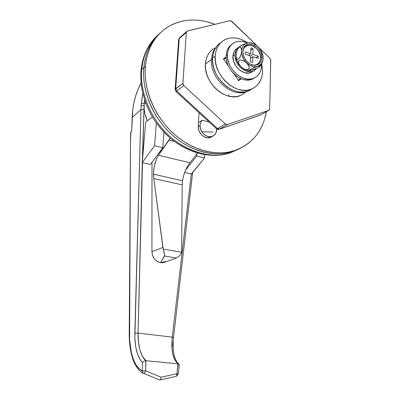 <?xml version="1.0" encoding="UTF-8"?>
<svg xmlns="http://www.w3.org/2000/svg" width="400" height="400" viewBox="0 0 400 400"><rect width="100%" height="100%" fill="white"/><g stroke="black" fill="none" stroke-linecap="round" stroke-linejoin="round"><path stroke-width="0.6" d="M145.4 66.285C147.27 48.995 154.36 36.135 166.66 27.7C181.13 18.76 197.23 17.63 214.96 24.31L206.44 21.635L200.61 20.53L194.81 20.03L189.085 20.145L183.49 20.88L178.085 22.24L172.915 24.22L168.045 26.815L163.52 30.005L159.395 33.765L155.715 38.075L152.525 42.89L149.865 48.17L147.775 53.87L146.275 59.925L145.4 66.285L143.81 67.655L145.4 66.285L145.16 72.875L145.56 79.625L146.605 86.465L148.29 93.32L150.595 100.105L153.495 106.755L156.965 113.19L160.96 119.335L165.435 125.125L170.34 130.495L175.62 135.385L181.21 139.75L187.05 143.535L193.07 146.715L199.205 149.255L205.39 151.135L211.555 152.345L217.64 152.885L223.58 152.75L229.315 151.96L234.795 150.53L239.97 148.48L244.79 145.845L249.215 142.655L253.215 138.955L256.755 134.78L259.81 130.18L262.36 125.195L264.385 119.885L266.385 111.67C262.715 131.44 251.885 144.49 233.9 150.81C215.13 156.56 190.91 149.84 172.495 132.595C154.115 115.335 143.415 88.945 145.4 66.285M160.595 32.575C150.93 41.11 145.335 52.8 143.81 67.655L144.685 61.32L146.185 55.28L148.275 49.6L150.93 44.335L154.115 39.53L160.595 32.575C150.93 41.11 145.335 52.8 143.81 67.655C141.81 90.24 152.465 116.525 170.78 133.705C189.13 150.875 213.285 157.55 232.015 151.805L240.8 148.08L232.905 151.525L227.44 152.955L221.715 153.745L215.79 153.885L209.72 153.35L203.575 152.15L197.405 150.28L191.29 147.755L185.285 144.595L179.465 140.825L173.895 136.485L168.63 131.615L163.745 126.27L159.285 120.505L155.305 114.385L151.85 107.98L148.965 101.355L146.67 94.59L144.995 87.765L143.96 80.95L143.56 74.22L143.81 67.655L144.685 61.32L146.185 55.28L148.275 49.6L150.93 44.335L154.115 39.53L160.595 32.575M212.12 136.5L210.34 137.47C204.97 139.665 197.615 132.995 198.245 126.435L199.035 112.745L198.245 126.435L198.685 130.03L199.375 131.78L201.55 134.865L204.495 136.99L207.75 137.84L210.81 137.28M211.47 59.47L212.54 59.385L211.47 59.47C211.775 54.54 213.31 50.445 216.08 47.19C213.31 50.445 211.775 54.54 211.47 59.47L205.4 64.04L211.47 59.47C209.7 78.225 231.975 98.205 246.635 91.54C231.975 98.205 209.7 78.225 211.47 59.47M216.69 128.92L216.685 129.765C216.42 133.085 214.915 135.3 212.17 136.4C206.795 138.6 199.41 131.9 200.04 125.315L198.245 126.435L200.04 125.315L200.68 122.48L202.195 120.225L198.465 122.645L202.195 120.225L209.275 122.145L202.195 120.225L200.68 122.48L200.04 125.315L200.485 128.92L202.145 132.325L204.765 134.99L207.94 136.515L211.165 136.665L213.96 135.43L215.895 133.005L216.69 128.92M141.005 70.69L141.705 69.47C141.925 57.405 147.6 45.675 158.73 34.285C148.935 42.805 143.26 54.53 141.705 69.47L143.81 67.655L141.705 69.47C139.695 91.95 150.285 118.095 168.515 135.17C186.78 152.235 210.845 158.855 229.52 153.12L238.585 149.23M201.775 131.77L213.02 132.04M240.8 148.08L232.905 151.525L227.44 152.955L221.715 153.745L215.79 153.885L209.72 153.35L203.575 152.15L197.405 150.28L191.29 147.755L185.285 144.595L179.465 140.825L173.895 136.485L168.63 131.615L163.745 126.27L159.285 120.505L155.305 114.385L151.85 107.98L148.965 101.355L146.67 94.59L144.995 87.765L143.96 80.95L143.56 74.22L143.81 67.655C141.81 90.24 152.465 116.525 170.78 133.705C189.13 150.875 213.285 157.55 232.015 151.805L240.8 148.08M228.685 96.135L228.925 94.535M239.515 148.69L229.52 153.12C207.9 160.565 176.14 147.535 159.765 125.64C143.25 103.975 140.515 82.675 141.705 69.47L141 70.725M144.17 104.04L145.62 102.925L144.17 104.04L144.24 109.745L145.02 114.13L147.385 120.725C145.02 115.68 143.92 110.58 144.085 105.415L144.17 104.04M173.51 337.56L172.255 337.125L171.875 341.53L171.815 345.815L172.67 353.63L174.765 359.845L177.955 363.85L145.975 360.67L178.08 363.865L176.97 373.725L161.125 377.24L145.615 370.825L145.975 360.67L142.565 356.565L139.985 350.165L138.45 342.1L138.06 333.11L172.255 337.125L191.29 173.97L204.54 157.97L196.77 156.065L204.54 157.97L204.715 154.695L204.54 157.97L191.505 174.03L184.635 172.425L191.29 173.97L172.255 337.125L138.06 333.11L142.27 162.615L145.695 121.945L152.435 117.095L145.695 121.945L142.625 158.46L144.085 105.415L141.15 105.65L142.725 93.33L141.315 103.475L144.245 103.28L144.73 100.395L144.245 103.28L144.585 99.965L144.245 103.28L141.315 103.475L140.97 109.575L132.17 117.465L131.755 130.65L130.945 131.595L130.475 143.79L129.6 339.615L131.26 352.07L132.735 357.505L134.625 362.26L136.865 366.13L139.435 369.045L142.25 370.86L142.45 362.495L140.675 360.455L137.715 354.61L135.73 346.87L134.84 337.91L140.97 109.575L132.17 117.465C132.665 104.545 135.625 93.07 141.045 83.04L138.165 89.055L135.75 95.67L133.93 102.65L132.73 109.935L131.755 130.65L130.735 132.145L130.475 143.79L130.945 131.595M165.57 261.935L162.82 262.745L160.55 262.675C155.28 261.275 152.405 257.6 151.935 251.65L162.91 247.46L153.795 178.565L153.52 174.205L182.52 180.755L182.195 184.895L153.795 178.565L182.195 184.895L181.615 252.275L180.925 254.12L179.6 255.785L176.285 258.035L168.435 260.96L160.55 262.675L164.545 256.015L176.285 258.035L164.545 256.015L164.465 254.015L162.91 247.46L151.935 251.65L152 162.295L151.935 251.65L152.575 255.48L154.42 258.89L155.72 260.285L157.21 261.405L160.55 262.675L168.435 260.96L176.285 258.035L179.6 255.785L180.925 254.12L181.615 252.275L163.23 249.035L153.795 178.565L153.605 171.615L154.28 166.365L156.43 159.1L158.455 155.24L189.88 162.765L187.395 166.425L185.23 170.89L183.56 175.795L182.52 180.755L153.52 174.205L153.86 168.985L154.855 163.81L156.43 159.1L158.455 155.24L169.075 140.09L174.33 141.41L169.075 140.09L170.175 138.1L160.995 151.39L159.285 152.455L160.995 151.39L158.455 155.24L189.88 162.765L187.395 166.425L185.23 170.89L183.56 175.795L182.52 180.755L182.195 184.895L181.615 252.275L163.23 249.035L164.66 255.49L160.55 262.675L163.975 262.535M142.515 162.66L150.38 164.48L142.27 162.615L154.545 145.71L156.335 123.02L154.545 145.71L162.78 147.73L154.545 145.71L142.27 162.615L144.085 105.415L141.15 105.65L140.97 109.575L143.91 109.265L140.97 109.575L134.825 333.19L138.06 333.11L142.515 162.66M197.505 153.07L189.88 162.765L197.505 153.07M163.94 132.195L162.78 147.73L150.38 164.48L162.78 147.73L163.94 132.195M196.77 156.065L196.895 153.865L196.77 156.065L185.555 170.115L196.77 156.065M172.8 346.67L172.86 342.235M192.645 172.625L173.51 337.565L172.255 337.125C170.965 350.15 172.865 359.06 177.955 363.85L176.97 373.725L161.125 377.24L145.615 370.825C145.035 372.41 144.385 373.26 143.665 373.38L159.645 379.965M226.15 57.62L223.765 59.37L226.15 57.62M240.695 78.56L238.26 80.185L240.695 78.56M178.6 364.03C174.04 359.4 172.345 350.58 173.51 337.565L173.24 337.685M179.215 365.4L178.85 364.19L178.08 363.865L179.025 364.36L179.26 365.135M179.085 365.735L178.875 366.06M143.545 373.345L143.12 373.105L142.25 370.86L142.515 372.385L143.545 373.345L159.725 379.995L160.59 379.31L161.125 377.24L160.59 379.31L160.01 379.95L176.425 376.275L176.97 373.725L176.425 376.275L178.26 374.085L176.97 373.725L177.97 374.16M130.475 143.79L129.235 333.045L130.475 143.79M142.25 370.86C134.33 367.575 129.145 351.07 129.45 332.905L129.235 333.045C129.155 342.56 130.29 351.025 132.64 358.43C134.615 365.825 140.655 372.585 143.135 373.115L143.655 373.375C144.375 373.275 145.03 372.425 145.615 370.825L142.25 370.86L145.615 370.825L145.845 360.665L143.8 361.245L142.45 362.495L142.25 370.86M142.45 362.495L143.8 361.245L145.975 360.67C141.115 357.545 137.595 344.815 138.06 333.11L134.825 333.19C134.685 347.02 137.225 356.79 142.45 362.495M245.405 92.39L240.475 95.515C225.935 102.475 203.57 82.745 205.4 64.04L205.585 68.985L206.68 74.035L208.645 78.995L211.395 83.65L214.825 87.815L218.785 91.33L223.12 94.04L227.65 95.855L232.19 96.705L236.565 96.57L240.605 95.46L245.405 92.39M183.89 85.675L183.12 84.585L182.895 83.335L186.295 32.475L186.665 31.475L187.515 30.935L229.915 20.705L230.94 20.78L256.63 45.32L231.94 21.41L229.915 20.705L187.06 31.12L186.295 32.475L179.23 38.54L175.705 88.705L182.895 83.335L186.295 32.475L179.23 38.54L178.67 39.505L179.995 37.2L179.23 38.54L175.705 88.705L176.675 91.005L217.55 128.57L225.33 123.96L183.89 85.675L175.975 91.56L183.89 85.675L182.895 83.335L175.13 89.47L175.705 88.705L176.675 91.005L217.55 128.57L219.675 129.14L260.5 115.02L268.635 110.385L227.475 124.545L226.39 124.565L225.33 123.96L183.89 85.675M268.64 110.38L260.5 115.02L268.64 110.38L269.675 108.76L270.765 60.25L269.835 58.115L259.44 48.045L269.835 58.115L270.71 59.685L269.675 108.76L269.38 109.79L268.635 110.385L227.475 124.545L219.04 129.36L227.475 124.545L225.33 123.96L217.55 128.57L216.46 128.75L217.55 128.57L219.675 129.14L260.945 114.77L219.665 129.145C218.185 129.55 217.115 129.415 216.46 128.75L175.975 91.56L175.13 89.47L178.645 39.675L179.645 37.49M213.21 49.035L210.11 51.755L207.715 55.25L206.12 59.4L205.4 64.04C205.99 56.61 209.065 51.325 214.62 48.185M218.635 129.345L217.63 128.77M186.695 31.435L180.445 37.015M215.17 56.215C215.745 48.525 218.89 43.07 224.595 39.85C231.84 36.43 239.545 37.45 247.71 42.91L244.775 41.075L240.245 39.07L235.65 38L231.155 37.915L226.94 38.825L223.165 40.71L219.98 43.505L217.525 47.115L215.895 51.41L215.17 56.215L212.575 58.17L215.17 56.215L215.39 61.35L216.545 66.6L218.595 71.76L221.46 76.615L225.02 80.96L229.13 84.63L233.62 87.475L238.3 89.385L242.99 90.29L247.505 90.175L251.665 89.045L255.315 86.965L258.325 84.02L260.585 80.33L262.025 76.05L262.595 71.335C262.15 80.055 258.455 85.98 251.51 89.11C236.555 96.23 213.375 75.61 215.17 56.215M261.785 63.765L262.595 71.335L261.785 63.76M221.025 42.42C215.915 45.755 213.1 51.005 212.575 58.17L213.305 53.385L214.93 49.11L217.385 45.51L220.56 42.72M252.765 88.545L248.91 90.79L244.76 91.915L240.265 92.04L235.59 91.145L230.925 89.25L226.455 86.425L222.365 82.78L218.82 78.46L215.97 73.635L213.935 68.505L212.79 63.28L212.575 58.17C210.76 77.475 233.835 97.96 248.755 90.85L252.765 88.545M238.555 80.6L241.105 78.73L238.555 80.6M226.125 57.05L223.445 58.91L226.125 57.05M226.12 56.945L223.395 58.835L228.21 65.75L223.395 58.835L226.12 56.945M233.89 73.905L238.635 80.72L241.26 78.795L238.635 80.72L233.89 73.905M227.475 54.51C227.865 48.855 230.17 44.88 234.39 42.58C238.36 40.675 242.73 40.805 247.49 42.965L242.075 41.35L238.84 41.295L235.82 41.965L233.12 43.335L230.855 45.355L229.115 47.96L227.97 51.05L227.475 54.51L226.135 55.5L227.475 54.51L227.655 58.195L228.495 61.96L229.975 65.665L232.03 69.15L234.58 72.275L237.52 74.925L240.735 76.985L244.09 78.385L247.45 79.065L250.695 79.015L253.685 78.235L256.32 76.76L258.495 74.66L260.135 72.015L261.175 68.93L261.595 65.52C261.275 71.7 258.69 75.92 253.835 78.17C243.09 83.455 226.27 68.545 227.475 54.51M261.58 64.15L261.595 65.52L261.58 64.15M232.035 44.175C228.43 46.605 226.465 50.38 226.135 55.5L226.63 52.05L227.77 48.97L229.51 46.365L231.775 44.345M255 77.61L252.285 79.145L249.295 79.93L246.06 79.985L242.7 79.305L239.35 77.91L236.145 75.86L233.21 73.22L230.67 70.1L228.62 66.625L227.145 62.935L226.305 59.175L226.135 55.5C224.915 69.505 241.7 84.365 252.435 79.085L255 77.61M237.655 48.035C234.75 49.635 233.175 52.375 232.92 56.265L234.965 54.78C235.19 51.11 236.615 48.445 239.25 46.785M253.265 65.13L253.26 65.13C257.725 65.205 260.175 62.86 260.615 58.09L261.865 57.775C261.03 64.035 257.535 66.3 251.385 64.57C246.01 61.86 243.19 57.52 242.915 51.55L243.185 49.565C245.44 38.595 262.7 46.365 261.865 57.775L260.615 58.09L260.395 59.885L258.975 62.885L256.45 64.725L254.88 65.115M258.86 47.39L258.105 46.585C261.365 49.9 263.04 53.69 263.14 57.95L263.135 58.195C262.89 62.455 261.02 65.195 257.525 66.41L260.195 66.045L257.745 67.865L252.705 69.945L249.12 70.61L251.52 68.805L257.525 66.41C253.88 67.315 250.27 66.155 246.7 62.93L249.095 66.385L249.03 68.775L248.515 69.305L246.89 69.715L243.85 68.815L241.085 66.815L238.91 64.27L237.275 61.335L236.115 57C236.595 60.74 238.25 64.01 241.085 66.815L238.685 63.385L238.47 61.685L239.23 60.435L240.85 60.015L242.88 60.445L246.7 62.93C243.28 59.47 241.585 55.535 241.6 51.12C241.92 46.815 243.85 44.105 247.395 42.99L249.895 42.645L247.395 42.99C250.165 42.32 253.015 42.93 255.935 44.825L257.255 45.835M261.665 63.995L262.655 61.435L263.135 58.195L262.695 61.035L261.56 63.455L258.715 65.945L256.245 66.675L253.5 66.585L249.285 64.935L245.54 61.705L243.6 58.91L241.86 54.235L241.6 51.12L241.1 54.395L239.8 57.555L238.59 58.945L237.985 59.245L236.96 58.995L236.135 57.03L236.135 54.09L236.89 50.8L237.83 48.77L239.025 47.37L239.63 47.05L240.665 47.27L241.325 48.405L241.6 51.12L242.085 48.26L243.28 45.85L245.09 44.055L247.395 42.99L241.4 45.345L239.765 46.34L239.065 47.305M245.025 69.52L242.33 67.885L240.31 66.01L239.09 64.28L238.47 62.51L238.725 60.975L239.955 60.11L241.845 60.135L244.9 61.49L247.48 63.75L248.7 65.49L249.305 67.26L249.03 68.775L247.785 69.625L245.9 69.59L243.85 68.815L241.085 66.815L241.925 67.56C244.22 69.415 246.605 70.41 249.09 70.545M249.12 70.61L249.865 69.75L253.6 67.835L257.525 66.41L259.98 65.95L260.185 66.24L259.395 66.925L256.74 68.35L249.775 70.69L245.305 69.59L241.895 67.535M243.58 48.81L244.47 47.44L247.04 45.65L250.31 45.315L253.775 46.475L255.42 47.565L258.22 50.56L260.045 54.255L260.615 58.09C261.405 47.415 245.295 40.05 243.045 50.24M245.3 51.905L245.215 54.205L250.63 55.975L250.44 61.735L252.6 62.435L252.78 56.68L258.135 58.43L258.2 56.15L252.855 54.39L253.035 48.685L250.89 47.97L250.705 53.685L245.3 51.905L250.705 53.685L250.89 47.97L253.035 48.685L250.815 50.26L253.035 48.685L252.855 54.39L250.6 55.97L252.855 54.39L258.2 56.15L255.93 57.71L258.2 56.15L258.135 58.43L252.78 56.68L250.555 58.23L252.78 56.68L252.6 62.435L250.44 61.735L250.63 55.975L245.215 54.205L245.3 51.905M239.275 46.755L243.47 44.37L248.68 42.755L252.82 43.275L256.875 45.51L259.235 47.795L261.135 50.545L262.855 55.125L263.065 59.24L261.66 63.995M242.915 51.55L243.5 55.685L244.325 57.735L246.875 61.41L250.275 64.045L253.99 65.24L255.79 65.23L258.915 64.015L261.045 61.395L261.865 57.775L261.255 53.705L260.44 51.685L257.94 48.07L254.605 45.445L250.93 44.21L249.135 44.185L245.975 45.33L243.785 47.915L242.915 51.55M260.095 65.895L261.335 64.55M241.6 51.12L241.1 54.395L240.32 56.58L238.59 58.945L237.43 59.255L236.585 58.505L236.05 56.12L236.3 53.005L237.315 49.74L239.025 47.37L240.19 47.025L241.325 48.405L241.6 51.12M238.805 47.07L237.255 48.47L236.07 50.27L234.965 54.78C234.165 64.495 245.83 74.785 253.24 71.055L256.53 68.445L254.815 70.15L252.995 71.155L250.93 71.68L246.385 71.215L241.875 68.815L239.86 66.995L236.695 62.445L235.095 57.315L234.965 54.78L232.92 56.265C232.115 65.945 243.74 76.185 251.13 72.46L253.405 70.98L250.89 72.555L248.83 73.08L244.295 72.625L239.8 70.245L236.045 66.285L233.625 61.37L232.92 56.265L234.025 51.77L235.21 49.975L236.76 48.575M246.425 70.065L247.85 70.415M247.875 70.415L248.155 70.46M250.555 70.49L253.015 69.76M248.455 55.265L250.705 53.685L248.455 55.265M248.695 55.345L248.705 55.09L248.695 55.345M233.9 150.81L229.52 153.12C210.125 159.235 185.755 152.61 167.61 135.815C149.48 118.99 139.01 93.275 141.005 70.675C142.23 58.08 146.58 47.495 154.06 38.915M210.34 137.47L212.17 136.4M240.475 95.515L246.82 91.495M162.82 262.745L166.405 261.51M178.26 374.085L179.255 365.185M251.51 89.11L248.755 90.85M253.835 78.17L252.435 79.085M236.06 56.285L236.11 56.945M239.07 47.02L237.925 48.62M260.2 66.205L262.42 62.23M243.07 50.105L243.185 49.565M253.24 71.055L251.13 72.46"/></g></svg>
